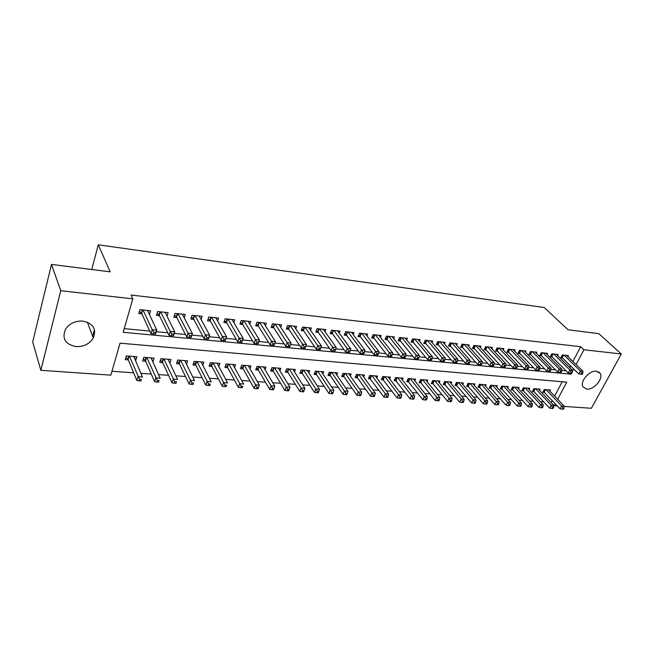 <?xml version="1.0" encoding="UTF-8"?>
<svg xmlns="http://www.w3.org/2000/svg" width="654" height="654" viewBox="0 0 654 654"><rect width="100%" height="100%" fill="white"/><g stroke="black" fill="none" stroke-linecap="round" stroke-linejoin="round"><path stroke-width="0.98" d="M82.796 321.073C93.203 323.411 96.71 329.06 93.318 338.012C89.516 343.955 83.745 346.824 76.011 346.62C65.13 344.298 61.672 338.42 65.645 328.987C69.659 323.37 75.382 320.738 82.796 321.073M596.513 371.202L600.168 373.36C603.724 378.543 593.832 390.144 586.769 389.146L582.943 386.833C579.583 381.609 589.532 370.107 596.513 371.202M111.957 371.276L133.645 372.813M140.912 373.336L151.27 374.072M158.546 374.587L168.544 375.298M175.836 375.821L185.483 376.508M192.783 377.023L202.094 377.685M209.403 378.208L218.387 378.846M225.704 379.369L234.377 379.982M241.694 380.505L250.057 381.102M257.374 381.625L265.45 382.198M272.775 382.721L280.558 383.269M287.883 383.792L295.387 384.331M302.712 384.846L309.955 385.361M317.272 385.885L324.261 386.383M331.578 386.906L338.306 387.381M345.623 387.904L352.105 388.362M359.414 388.885L365.668 389.326M372.968 389.849L378.993 390.274M386.285 390.798L392.089 391.206M399.373 391.73L404.957 392.122M412.241 392.645L417.62 393.029M424.887 393.544L430.062 393.912M437.322 394.427L442.3 394.779M449.543 395.294L454.334 395.637M461.569 396.152L466.171 396.479M473.398 396.994L477.821 397.313M485.031 397.82L489.282 398.123M496.484 398.638L500.555 398.932M507.741 399.439L511.657 399.717M518.826 400.232L522.579 400.493M529.74 401.008L533.337 401.262M540.482 401.769L543.924 402.014M551.052 402.521L554.24 405.725L555.295 403.747M557.658 399.283L566.748 382.149L120.042 343.178L110.837 375.151L40.834 370.319L60.757 290.711L132.811 298.845L123.181 332.289L570.991 374.153L571.441 373.303M60.757 290.711L51.494 264.412L32.7 341.944L40.834 370.319M51.494 264.412L110.199 271.843L98.272 244.792L544.242 307.519L567.991 329.755L598.802 333.654L621.3 353.986L591.371 408.284L564.239 406.412M557.371 405.938L554.24 405.725M98.272 244.792L91.764 269.505M151.221 357.91L152.971 361.834L154.107 358.139L143.806 357.313L142.678 361.033L145.695 361.261M186.504 364.221L187.608 360.836L177.7 360.035L176.531 363.681L179.433 363.902M218.812 366.453L219.858 363.428L210.31 362.659L209.1 366.224L211.896 366.444M249.926 368.652L250.907 365.921L241.71 365.185L240.468 368.676L243.165 368.889M279.912 370.802L280.836 368.325L271.974 367.613L270.699 371.047L273.29 371.243M308.819 372.903L309.702 370.646L301.151 369.96L299.851 373.32L302.352 373.516M336.72 374.955L337.562 372.886L329.305 372.224L327.981 375.527L330.393 375.715M363.657 376.957L364.466 375.044L356.487 374.407L355.138 377.644L357.468 377.832M389.686 378.903L390.454 377.137L382.753 376.516L381.38 379.704L383.628 379.876M414.849 380.8L415.584 379.156L408.137 378.56L406.739 381.683L408.922 381.854M439.186 382.639L439.897 381.11L432.686 380.53L431.272 383.604L433.381 383.767M462.746 384.429L463.424 383.007L456.443 382.443L455.021 385.459L457.056 385.623M485.554 386.171L486.208 384.838L479.447 384.29L478.009 387.258L479.987 387.413M507.651 387.863L508.281 386.612L501.732 386.081L500.277 388.999L502.198 389.155M529.07 389.514L529.683 388.329L523.331 387.822L521.867 390.691L523.723 390.839M549.842 391.117L550.431 389.997L544.275 389.506L542.804 392.326L544.602 392.465M551.232 402.537L552.27 400.559M554.625 396.111L562.203 381.748M539.542 390.315L540.13 389.171L533.877 388.664L532.413 391.517L534.244 391.656M518.442 388.697L519.063 387.479L512.613 386.955L511.158 389.849L513.047 389.997M496.688 387.029L497.326 385.729L490.68 385.198L489.233 388.141L491.179 388.288M474.24 385.304L474.902 383.923L468.035 383.375L466.604 386.367L468.616 386.522M451.064 383.538L451.751 382.067L444.663 381.495L443.24 384.544L445.317 384.699M427.119 381.723L427.839 380.146L420.514 379.557L419.108 382.655L421.25 382.819M402.373 379.86L403.126 378.159L395.547 377.546L394.166 380.702L396.381 380.873M376.786 377.938L377.571 376.099L369.731 375.47L368.365 378.682L370.663 378.862M350.307 375.96L351.133 373.974L343.015 373.328L341.674 376.598L344.045 376.778M322.896 373.933L323.755 371.774L315.359 371.104L314.043 374.431L316.495 374.628M294.496 371.856L295.404 369.494L286.697 368.799L285.406 372.191L287.956 372.396M265.058 369.731L266.014 367.131L256.981 366.412L255.722 369.87L258.363 370.082M234.516 367.556L235.53 364.687L226.161 363.935L224.935 367.466L227.674 367.679M202.814 365.341L203.885 362.144L194.156 361.36L192.971 364.965L195.816 365.185M169.885 363.101L171.021 359.496L160.917 358.686L159.772 362.365L162.723 362.594M134.078 356.528L135.746 360.485L136.866 356.757L126.353 355.907L125.249 359.667L128.323 359.904M572.912 361.474L580.695 346.726L131.078 295.06L132.811 298.845M580.695 346.726L583.924 349.767L621.3 353.986M572.356 371.57L573.721 369.003M576.084 364.556L583.924 349.767M94.446 329.624L92.647 336.221M569.986 373.164L570.991 374.153M124.235 328.635L149.799 331.071M156.29 331.692L167.808 332.796M174.275 333.417L185.45 334.48M191.892 335.101L202.74 336.14M209.157 336.753L219.679 337.758M226.08 338.371L236.29 339.344M242.667 339.957L252.575 340.906M258.927 341.511L268.549 342.426M274.876 343.031L284.212 343.93M290.548 344.535L299.581 345.394M305.925 345.999L314.664 346.841M321.008 347.446L329.461 348.255M335.804 348.86L343.988 349.645M350.331 350.25L358.245 351.002M364.589 351.615L372.249 352.343M378.592 352.947L385.999 353.659M392.335 354.264L399.504 354.95M405.84 355.555L412.772 356.217M419.108 356.822L425.811 357.468M432.139 358.073L438.621 358.686M444.941 359.291L451.211 359.896M457.522 360.493L463.588 361.073M469.891 361.678L475.752 362.242M482.047 362.839L487.712 363.387M494.007 363.984L499.476 364.507M505.755 365.112L511.052 365.611M517.322 366.215L522.432 366.706M528.694 367.303L533.623 367.777M539.877 368.374L544.643 368.823M550.881 369.42L555.483 369.862M561.712 370.458L566.151 370.883M569.716 367.515L570.566 365.905M149.455 314.607L150.6 310.781L139.915 309.636L138.762 313.577L141.885 313.904M167.015 316.242L168.119 312.661L157.647 311.533L156.47 315.432L159.535 315.759M184.224 317.86L185.295 314.5L175.027 313.397L173.825 317.255L176.825 317.574M201.097 319.471L202.127 316.307L192.063 315.228L190.845 319.038L193.788 319.348M217.635 321.057L218.632 318.073L208.773 317.018L207.522 320.795L210.408 321.098M233.862 322.635L234.827 319.814L225.148 318.776L223.889 322.512L226.717 322.806M249.771 324.188L250.711 321.515L241.22 320.501L239.936 324.196L242.716 324.482M265.385 325.725L266.301 323.182L256.981 322.185L255.681 325.847L258.412 326.133M280.705 327.245L281.588 324.825L272.448 323.844L271.132 327.466L273.805 327.744M295.739 328.741L296.605 326.436L287.629 325.471L286.297 329.06L288.921 329.33M310.495 330.213L311.337 328.014L302.532 327.074L301.183 330.622L303.758 330.891M324.981 331.668L325.806 329.567L317.157 328.643L315.8 332.15L318.326 332.42M339.213 333.099L340.015 331.087L331.521 330.18L330.147 333.654L332.633 333.916M353.185 334.513L353.969 332.584L345.623 331.692L344.241 335.134L346.677 335.388M366.91 335.903L367.671 334.055L359.479 333.18L358.081 336.589L360.477 336.843M380.391 337.276L381.143 335.502L373.091 334.635L371.676 338.012L374.039 338.265M393.643 338.625L394.378 336.916L386.465 336.074L385.043 339.418L387.356 339.663M406.665 339.949L407.377 338.314L399.602 337.48L398.172 340.791L400.444 341.036M419.467 341.265L420.162 339.688L412.519 338.862L411.08 342.148L413.312 342.385M432.049 342.549L432.727 341.028L425.214 340.227L423.767 343.481L425.967 343.71M444.418 343.824L445.088 342.361L437.698 341.568L436.243 344.789L438.401 345.018M456.582 345.075L457.236 343.661L449.968 342.884L448.505 346.072L450.631 346.301M468.542 346.309L469.188 344.944L462.043 344.176L460.563 347.339L462.656 347.56M480.306 347.527L480.935 346.203L473.913 345.451L472.425 348.582L474.485 348.803M491.882 348.721L492.503 347.438L485.587 346.702L484.099 349.808L486.118 350.021M503.269 349.898L503.874 348.664L497.073 347.928L495.577 351.018L497.571 351.223M514.477 351.059L515.074 349.857L508.379 349.146L506.875 352.204L508.837 352.408M525.505 352.204L526.086 351.043L519.497 350.34L517.993 353.364L519.922 353.569M536.362 353.332L536.934 352.204L530.443 351.509L528.931 354.517L530.835 354.713M547.046 354.443L547.602 353.348L541.218 352.661L539.705 355.645L541.569 355.841M557.568 355.539L558.115 354.476L551.829 353.806L550.308 356.757L552.148 356.953M567.925 356.618L568.465 355.588L562.276 354.926L560.748 357.852L562.554 358.04M563.544 355.057L562.178 357.673L578.79 373.982L580.376 371.014L564.083 355.114M581.749 373.025L581.12 374.219L582.158 374.317L582.796 373.132L581.749 373.025L580.376 371.014L582.976 371.268L566.666 355.392M562.178 357.673L561.206 356.97M582.796 373.132L582.976 371.268M578.79 373.982L581.12 374.219M543.302 391.37L560.143 408.864L561.672 406.003L564.263 406.183L548.641 389.849M546.074 389.645L561.672 406.003L563.02 407.998L562.407 409.142L563.437 409.208L564.05 408.063L563.02 407.998M562.407 409.142L560.143 408.864M564.263 406.183L564.05 408.063M553.129 353.945L551.772 356.577L568.277 372.993L569.855 370.001L553.668 354.002M571.236 372.028L570.607 373.221L571.661 373.328L572.299 372.126L571.236 372.028L569.855 370.001L572.503 370.254L556.284 354.28M551.772 356.577L550.774 355.85M572.299 372.126L572.503 370.254M568.277 372.993L570.607 373.221M542.558 352.808L541.201 355.465L557.592 371.987L559.17 368.97L543.09 352.866M560.56 371.014L559.93 372.216L561.001 372.322L561.631 371.112L560.56 371.014L559.17 368.97L561.851 369.224L545.747 353.152M541.201 355.465L540.179 354.713M561.631 371.112L561.851 369.224M557.592 371.987L559.93 372.216M532.92 390.536L549.679 408.161L551.199 405.284L553.832 405.464L538.316 389.024M535.708 388.811L551.199 405.284L552.556 407.287L551.943 408.439L552.998 408.513L553.603 407.36L552.556 407.287M551.943 408.439L549.679 408.161M553.832 405.464L553.603 407.36M522.374 389.686L539.043 407.45L540.564 404.548L543.237 404.736L527.835 388.182M525.187 387.969L540.564 404.548L541.929 406.567L541.316 407.728L542.387 407.802L542.992 406.641L541.929 406.567M541.316 407.728L539.043 407.45M543.237 404.736L542.992 406.641M531.816 351.656L530.459 354.337L546.736 370.965L548.305 367.916L532.348 351.713M549.703 369.984L549.074 371.194L550.169 371.3L550.799 370.082L549.703 369.984L548.305 367.916L551.036 368.186L535.046 351.999M530.459 354.337L529.413 353.561M550.799 370.082L551.036 368.186M546.736 370.965L549.074 371.194M520.903 350.487L519.554 353.193L535.7 369.927L537.269 366.853L521.426 350.544M538.675 368.93L538.046 370.156L539.158 370.262L539.787 369.036L538.675 368.93L537.269 366.853L540.041 367.123L524.173 350.838M519.554 353.193L518.475 352.392M539.787 369.036L540.041 367.123M535.7 369.927L538.046 370.156M511.673 388.828L528.252 406.731L529.765 403.804L532.479 403.992L517.191 387.323M514.502 387.111L529.765 403.804L531.13 405.84L530.525 407.009L531.612 407.082L532.217 405.913L531.13 405.84M530.525 407.009L528.252 406.731M532.479 403.992L532.217 405.913M500.8 387.945L517.281 405.995L518.786 403.044L521.549 403.232L506.376 386.457M503.645 386.236L518.786 403.044L520.159 405.096L519.554 406.273L520.658 406.347L521.263 405.169L520.159 405.096M519.554 406.273L517.281 405.995M521.549 403.232L521.263 405.169M509.809 349.293L508.469 352.024L524.483 368.864L526.053 365.774L510.333 349.35M527.467 367.867L526.838 369.101L527.966 369.208L528.596 367.973L527.467 367.867L526.053 365.774L528.873 366.044L513.128 349.653M508.469 352.024L507.365 351.198M528.596 367.973L528.873 366.044M524.483 368.864L526.838 369.101M489.764 387.062L506.131 405.251L507.635 402.267L510.439 402.463L495.397 385.574M492.626 385.353L507.635 402.267L509.016 404.336L508.411 405.529L509.531 405.603L510.136 404.417L509.016 404.336M508.411 405.529L506.131 405.251M510.439 402.463L510.136 404.417M498.544 348.091L497.212 350.838L513.088 367.793L514.649 364.67L499.067 348.149M516.063 366.78L515.442 368.03L516.586 368.137L517.216 366.894L516.063 366.78L514.649 364.67L517.51 364.948L501.896 348.451M497.212 350.838L496.075 349.988M517.216 366.894L517.51 364.948M513.088 367.793L515.442 368.03M478.548 386.154L494.8 404.491L496.304 401.491L499.149 401.687L484.238 384.675M481.426 384.454L496.304 401.491L497.686 403.575L497.089 404.777L498.225 404.851L498.83 403.649L497.686 403.575M497.089 404.777L494.8 404.491M499.149 401.687L498.83 403.649M487.091 346.857L485.767 349.637L501.504 366.698L503.049 363.55L487.606 346.914M504.479 365.676L503.858 366.943L505.027 367.049L505.648 365.79L504.479 365.676L503.049 363.55L505.967 363.828L490.492 347.225M485.767 349.637L484.598 348.762M505.648 365.79L505.967 363.828M501.504 366.698L503.858 366.943M467.144 385.231L483.29 403.722L484.786 400.689L487.68 400.894L472.907 383.767M470.046 383.538L484.786 400.689L486.175 402.79L485.579 404L486.739 404.082L487.336 402.872L486.175 402.79M485.579 404L483.29 403.722M487.68 400.894L487.336 402.872M475.458 345.614L474.134 348.41L489.715 365.594L491.26 362.414L475.965 345.672M492.699 364.556L492.078 365.831L493.263 365.946L493.884 364.67L492.699 364.556L491.26 362.414L494.228 362.7L478.891 345.982M474.134 348.41L472.94 347.503M493.884 364.67L494.228 362.7M489.715 365.594L492.078 365.831M455.568 384.299L471.591 402.938L473.071 399.88L476.022 400.084L461.397 382.843M458.487 382.606L473.071 399.88L474.477 401.997L473.88 403.224L475.057 403.297L475.654 402.079L474.477 401.997M473.88 403.224L471.591 402.938M476.022 400.084L475.654 402.079M463.621 344.347L462.304 347.168L477.739 364.466L479.268 361.253L464.127 344.396M480.715 363.42L480.101 364.703L481.303 364.818L481.924 363.534L480.715 363.42L479.268 361.253L482.284 361.548L467.111 344.715M462.304 347.168L461.078 346.236M481.924 363.534L482.284 361.548M477.739 364.466L480.101 364.703M443.796 383.342L459.697 402.145L461.168 399.054L464.16 399.267L449.69 381.903M446.739 381.658L461.168 399.054L462.574 401.196L461.986 402.431L463.187 402.504L463.776 401.278L462.574 401.196M461.986 402.431L459.697 402.145M464.16 399.267L463.776 401.278M451.595 343.056L450.279 345.901L465.55 363.313L467.079 360.076L452.094 343.105M468.526 362.259L467.912 363.559L469.139 363.673L469.752 362.373L468.526 362.259L467.079 360.076L470.144 360.37L455.127 343.432M450.279 345.901L449.028 344.936M469.752 362.373L470.144 360.37M465.55 363.313L467.912 363.559M431.836 382.377L447.598 401.335L449.069 398.221L452.11 398.433L437.796 380.947M434.796 380.702L449.069 398.221L450.483 400.371L449.895 401.621L451.113 401.703L451.701 400.461L450.483 400.371M449.895 401.621L447.598 401.335M452.11 398.433L451.701 400.461M439.357 341.74L438.057 344.617L453.148 362.144L454.669 358.882L439.856 341.797M456.132 361.082L455.519 362.39L456.77 362.504L457.375 361.196L456.132 361.082L454.669 358.882L457.792 359.185L442.938 342.124M438.057 344.617L436.766 343.62M457.375 361.196L457.792 359.185M453.148 362.144L455.519 362.39M419.68 381.396L435.294 400.51L436.758 397.37L439.856 397.583L425.713 379.974M422.656 379.729L436.758 397.37L438.18 399.545L437.591 400.796L438.834 400.877L439.423 399.627L438.18 399.545M437.591 400.796L435.294 400.51M439.856 397.583L439.423 399.627M426.923 340.407L425.623 343.309L440.534 360.959L442.047 357.664L427.414 340.464M443.518 359.88L442.905 361.196L444.18 361.319L444.785 360.002L443.518 359.88L442.047 357.664L445.227 357.967L430.545 340.799M425.623 343.309L424.299 342.279M444.785 360.002L445.227 357.967M440.534 360.959L442.905 361.196M407.319 380.391L422.786 399.668L424.242 396.504L427.389 396.725L413.418 378.985M410.311 378.731L424.242 396.504L425.672 398.695L425.084 399.962L426.351 400.044L426.931 398.776L425.672 398.695M425.084 399.962L422.786 399.668M427.389 396.725L426.931 398.776M414.268 339.05L412.985 341.985L427.7 359.749L429.204 356.422L414.759 339.107M430.684 358.662L430.079 359.994L431.37 360.117L431.975 358.784L430.684 358.662L429.204 356.422L432.441 356.732L417.939 339.442M412.985 341.985L411.619 340.914M431.975 358.784L432.441 356.732M427.7 359.749L430.079 359.994M394.746 379.369L410.066 398.817L411.505 395.629L414.71 395.85L400.927 377.979M397.763 377.726L411.505 395.629L412.944 397.836L412.363 399.112L413.647 399.193L414.227 397.918L412.944 397.836M412.363 399.112L410.066 398.817M414.71 395.85L414.227 397.918M401.401 337.668L400.117 340.628L414.644 358.523L416.132 355.163L401.883 337.726M417.62 357.419L417.015 358.76L418.331 358.882L418.936 357.542L417.62 357.419L416.132 355.163L419.427 355.474L405.12 338.069M400.117 340.628L398.719 339.524M418.936 357.542L419.427 355.474M414.644 358.523L417.015 358.76M381.969 378.331L397.117 397.951L398.556 394.73L401.809 394.959L388.214 376.957M385.002 376.696L398.556 394.73L399.995 396.953L399.422 398.245L400.722 398.335L401.303 397.043L399.995 396.953M399.422 398.245L397.117 397.951M401.809 394.959L401.303 397.043M388.304 336.27L387.029 339.254L401.352 357.272L402.831 353.879L388.778 336.32M404.319 356.152L403.722 357.509L405.063 357.64L405.66 356.283L404.319 356.152L402.831 353.879L406.183 354.198L392.073 336.671M387.029 339.254L385.598 338.11M405.66 356.283L406.183 354.198M401.352 357.272L403.722 357.509M368.97 377.276L383.947 397.068L385.369 393.814L388.689 394.051L375.29 375.919M372.028 375.658L385.369 393.814L386.825 396.062L386.252 397.362L387.577 397.452L388.149 396.152L386.825 396.062M386.252 397.362L383.947 397.068M388.689 394.051L388.149 396.152M374.979 334.84L373.72 337.848L387.814 355.997L389.285 352.571L375.445 334.889M390.781 354.86L390.193 356.234L391.558 356.365L392.147 354.991L390.781 354.86L389.285 352.571L392.694 352.898L378.805 335.249M373.72 337.848L372.24 336.671M392.147 354.991L392.694 352.898M387.814 355.997L390.193 356.234M355.743 376.197L357.166 377.407L370.548 396.177L371.962 392.891L375.331 393.128L362.144 374.865M358.825 374.595L373.418 395.155L372.854 396.471L374.202 396.561L374.767 395.245L373.418 395.155M372.854 396.471L370.548 396.177M375.331 393.128L374.767 395.245M361.417 333.385L360.166 336.426L374.039 354.697L375.494 351.239L361.883 333.434M376.998 353.552L376.41 354.934L377.799 355.065L378.388 353.683L376.998 353.552L375.494 351.239L378.968 351.574L365.292 333.802M360.166 336.426L358.654 335.2M378.388 353.683L378.968 351.574M374.039 354.697L376.41 354.934M342.287 375.102L343.751 376.352L356.904 395.261L358.302 391.95L361.744 392.187L348.77 373.786M345.394 373.516L359.774 394.231L359.209 395.556L360.583 395.654L361.147 394.321L359.774 394.231M359.209 395.556L356.904 395.261M361.744 392.187L361.147 394.321M347.609 331.905L346.367 334.979L360.002 353.373L361.449 349.882L348.067 331.954M362.962 352.22L362.381 353.618L363.796 353.749L364.376 352.351L362.962 352.22L361.449 349.882L364.989 350.225L351.541 332.33M346.367 334.979L344.813 333.704M364.376 352.351L364.989 350.225M360.002 353.373L362.381 353.618M328.594 373.99L330.098 375.282L343.023 394.329L344.405 390.986L347.903 391.231L335.167 372.69M331.725 372.42L345.876 393.291L345.32 394.632L346.726 394.722L347.282 393.389L345.876 393.291M345.32 394.632L343.023 394.329M347.903 391.231L347.282 393.389M333.556 330.401L332.33 333.499L345.713 352.032L347.143 348.5L334.006 330.45M348.664 350.855L348.091 352.269L349.53 352.408L350.111 350.994L348.664 350.855L347.143 348.5L350.748 348.844L337.546 330.826M332.33 333.499L330.728 332.183M350.111 350.994L350.748 348.844M345.713 352.032L348.091 352.269M314.664 372.845L316.209 374.194L328.88 393.389L330.254 390.005L333.818 390.258L321.318 371.578M317.811 371.3L331.733 392.335L331.186 393.683L332.608 393.782L333.164 392.433L331.733 392.335M331.186 393.683L328.88 393.389M333.818 390.258L333.164 392.433M319.242 328.864L318.032 331.995L331.153 350.658L332.575 347.094L319.692 328.913M334.104 349.473L333.532 350.896L334.995 351.034L335.567 349.612L334.104 349.473L332.575 347.094L336.246 347.446L323.289 329.297M318.032 331.995L316.389 330.63M335.567 349.612L336.246 347.446M331.153 350.658L333.532 350.896M300.48 371.693L302.074 373.082L314.484 392.425L315.849 389.016L319.471 389.261L307.216 370.45M303.66 370.164L317.337 391.362L316.789 392.719L318.236 392.817L318.784 391.46L317.337 391.362M316.789 392.719L314.484 392.425M319.471 389.261L318.784 391.46M304.674 327.302L303.472 330.466L316.315 349.261L317.73 345.664L305.107 327.352M319.258 348.059L318.694 349.506L320.19 349.645L320.762 348.206L319.258 348.059L317.73 345.664L321.466 346.023L308.778 327.744M303.472 330.466L301.78 329.044M320.762 348.206L321.466 346.023M316.315 349.261L318.694 349.506M286.043 370.507L287.678 371.954L299.826 391.444L301.175 387.994L304.87 388.255L292.869 369.297M289.248 369.003L302.663 390.364L302.123 391.746L303.603 391.844L304.143 390.463L302.663 390.364M302.123 391.746L299.826 391.444M304.87 388.255L304.143 390.463M289.828 325.708L288.635 328.905L301.2 347.838L302.598 344.2L290.253 325.757M304.143 346.62L303.579 348.075L305.107 348.222L305.663 346.767L304.143 346.62L302.598 344.2L306.407 344.568L293.998 326.158M288.635 328.905L286.902 327.433M305.663 346.767L306.407 344.568M301.2 347.838L303.579 348.075M271.345 369.306L273.029 370.802L284.891 390.438L286.223 386.964L289.984 387.225L278.261 368.12M274.574 367.826L287.727 389.351L287.188 390.74L288.692 390.847L289.231 389.457L287.727 389.351M287.188 390.74L284.891 390.438M289.984 387.225L289.231 389.457M274.705 324.09L273.527 327.319L285.798 346.383L287.171 342.712L275.13 324.131M288.725 345.157L288.169 346.628L289.722 346.775L290.278 345.304L288.725 345.157L287.171 342.712L291.055 343.088L278.939 324.539M273.527 327.319L271.745 325.79M290.278 345.304L291.055 343.088M285.798 346.383L288.169 346.628M256.376 368.071L258.101 369.633L269.677 389.424L270.993 385.909L274.827 386.179L263.39 366.927M259.63 366.624L272.497 388.321L271.974 389.727L273.511 389.833L274.034 388.427L272.497 388.321M271.974 389.727L269.677 389.424M274.827 386.179L274.034 388.427M259.303 322.438L258.142 325.692L270.094 344.903L271.451 341.192L259.712 322.479M273.012 343.661L272.465 345.149L274.051 345.296L274.598 343.816L273.012 343.661L271.451 341.192L275.408 341.576L263.595 322.896M258.142 325.692L256.303 324.106M274.598 343.816L275.408 341.576M270.094 344.903L272.465 345.149M241.13 366.82L242.904 368.439L254.169 388.386L255.469 384.838L259.376 385.108L248.234 365.709M244.408 365.398L256.989 387.274L256.466 388.689L258.028 388.795L258.551 387.381L256.989 387.274M256.466 388.689L254.169 388.386M259.376 385.108L258.551 387.381M243.599 320.754L242.454 324.049L254.079 343.399L255.42 339.647L243.999 320.795M256.989 342.14L255.42 339.647L259.458 340.031L258.109 343.775L258.6 342.295L256.989 342.14L256.45 343.636L258.06 343.791M247.956 321.22L259.458 340.031L258.6 342.295M242.454 324.049L240.558 322.397M254.079 343.399L256.45 343.636M225.597 365.537L227.428 367.221L238.375 387.332L239.65 383.743L243.64 384.021L232.808 364.466M228.9 364.155L241.179 386.203L240.664 387.634L242.258 387.74L242.773 386.31L241.179 386.203M242.773 386.31L242.258 387.74M240.664 387.634L238.375 387.332M227.592 319.038L226.464 322.365L237.745 341.862L239.07 338.069L227.984 319.078M240.647 340.587L239.07 338.069L243.19 338.461L241.857 342.246L242.299 340.742L240.647 340.587L240.116 342.099L241.759 342.255M232.015 319.512L243.19 338.461L242.299 340.742M226.464 322.365L224.518 320.648M237.745 341.862L240.116 342.099M209.779 364.229L211.659 365.987L222.27 386.252L223.529 382.631L227.592 382.909L217.079 363.199M213.106 362.88L225.058 385.108L224.551 386.555L226.178 386.669L226.685 385.222L225.058 385.108M226.685 385.222L226.178 386.669M224.551 386.555L222.27 386.252M211.275 317.288L210.163 320.648L221.093 340.293L222.393 336.458L211.659 317.329M223.979 339.001L222.393 336.458L226.595 336.859L225.287 340.685L225.663 339.156L223.979 339.001L223.455 340.53L225.139 340.693M215.771 317.77L226.595 336.859L225.663 339.156M210.163 320.648L208.16 318.866M221.093 340.293L223.455 340.53M193.649 362.896L195.587 364.728L205.847 385.149L207.089 381.495L211.226 381.781L201.064 361.915M197.009 361.588L208.626 383.996L208.127 385.459L209.787 385.574L210.286 384.111L208.626 383.996M210.286 384.111L209.787 385.574M208.127 385.459L205.847 385.149M194.639 315.506L193.543 318.907L204.097 338.69L205.381 334.815L195.015 315.539M206.975 337.382L205.381 334.815L209.664 335.224L208.381 339.091L208.691 337.546L206.975 337.382L206.46 338.936L208.176 339.091M199.2 315.988L209.664 335.224L208.691 337.546M193.543 318.907L191.483 317.043M204.097 338.69L206.46 338.936M177.218 361.539L179.204 363.436L189.104 384.029L190.322 380.334L194.549 380.628L184.73 360.599M180.602 360.272L191.867 382.86L191.377 384.339L193.069 384.454L193.559 382.974L191.867 382.86M193.559 382.974L193.069 384.454M191.377 384.339L189.104 384.029M177.675 313.683L176.596 317.125L186.758 337.055L188.017 333.139L178.035 313.724M189.619 335.731L188.017 333.139L192.39 333.565L191.132 337.472L191.369 335.894L189.619 335.731L189.112 337.3L190.862 337.464M182.311 314.182L192.39 333.565L191.369 335.894M177.659 313.683L176.588 317.1L174.471 315.179M186.758 337.055L189.112 337.3M160.459 360.141L162.503 362.112L172.027 382.884L173.228 379.148L177.536 379.451L168.086 359.267M163.508 358.899L162.511 362.128L163.525 358.899M163.876 358.923L174.782 381.707L174.299 383.195L176.024 383.318L176.506 381.822L174.782 381.707M176.506 381.822L176.024 383.318M174.299 383.195L172.027 382.884M159.314 315.302L160.336 311.827L159.314 315.302L169.067 335.388L170.302 331.431L160.712 311.868M171.904 334.047L170.302 331.431L174.765 331.856L173.523 335.813L173.694 334.219L171.904 334.047L171.413 335.633L173.196 335.796M165.078 312.334L174.765 331.856L173.694 334.219M159.29 315.261L157.123 313.274M169.067 335.388L171.413 335.633M143.373 358.727L145.49 360.795L154.606 381.723L155.783 377.947L160.173 378.249L151.115 357.901M146.823 357.55L157.344 380.522L156.87 382.034L158.628 382.149L159.102 380.644L157.344 380.522M159.102 380.644L158.628 382.149M156.87 382.034L154.606 381.723M142.711 309.931L141.673 313.446L151 333.687L152.21 329.681L143.046 309.971M153.829 332.322L152.21 329.681L156.772 330.123L155.554 334.12L155.652 332.502L153.829 332.322L153.338 333.932L155.162 334.104M147.493 310.446L156.772 330.123L155.652 332.502M141.673 313.446L139.416 311.337M151 333.687L153.338 333.932M125.952 357.272L128.102 359.365L136.833 380.53L137.986 376.712L142.466 377.023L133.808 356.512M129.435 356.152L139.555 379.32L139.089 380.849L140.88 380.963L141.346 379.443L139.555 379.32M141.346 379.443L140.88 380.963M139.089 380.849L136.833 380.53M563.045 355.008L561.811 357.378M544.242 392.089L545.534 389.604M543.883 391.787L545.044 389.563M552.638 353.888L551.404 356.283M542.06 352.759L540.833 355.163M533.885 391.272L535.176 388.77M533.533 390.969L534.686 388.729M523.372 390.446L524.655 387.928M523.012 390.144L524.165 387.887M531.318 351.607L530.1 354.035M520.412 350.43L519.186 352.882M512.687 389.612L513.97 387.07M512.335 389.302L513.48 387.029M501.847 388.762L503.122 386.195M501.495 388.451L502.64 386.154M509.327 349.244L508.109 351.721M490.827 387.896L492.102 385.312M490.484 387.585L491.62 385.271M498.054 348.034L496.844 350.528M479.644 387.021L480.911 384.405M479.292 386.702L480.428 384.372M486.609 346.808L485.399 349.326M468.272 386.122L469.531 383.497M467.929 385.811L469.049 383.457M474.968 345.565L473.774 348.1M456.721 385.222L457.98 382.565M456.378 384.904L457.498 382.525M463.138 344.29L461.945 346.857M444.982 384.299L446.232 381.625M444.638 383.98L445.758 381.584M451.113 343.007L449.927 345.59M433.054 383.358L434.297 380.661M432.711 383.04L433.823 380.62M438.883 341.69L437.706 344.298M420.931 382.41L422.165 379.688M420.587 382.083L421.691 379.647M426.449 340.358L425.272 342.99M408.603 381.446L409.829 378.699M408.26 381.11L409.355 378.658M413.794 339.001L412.633 341.658M396.062 380.456L397.28 377.685M395.727 380.129L396.815 377.652M400.927 337.619L399.766 340.301M383.318 379.459L384.527 376.663M382.982 379.124L384.062 376.622M387.838 336.221L386.686 338.927M370.352 378.437L371.554 375.617M370.017 378.102L371.096 375.584M374.513 334.791L373.369 337.521M357.166 377.407L358.359 374.554M356.839 377.064L357.901 374.521M360.959 333.336L359.823 336.091M343.751 376.352L344.936 373.475M343.424 376.009L344.478 373.442M347.151 331.856L346.031 334.644M330.098 375.282L331.267 372.379M329.771 374.938L330.818 372.347M333.107 330.352L331.987 333.164M316.209 374.194L317.37 371.259M315.882 373.843L316.92 371.227M318.8 328.815L317.697 331.66M302.074 373.082L303.219 370.123M301.747 372.731L302.777 370.09M304.224 327.253L303.137 330.123M287.678 371.954L288.815 368.97M287.359 371.603L288.373 368.93M289.387 325.659L288.308 328.561M273.029 370.802L274.149 367.785M272.71 370.45L273.715 367.752M274.271 324.041L273.209 326.967M258.101 369.633L259.213 366.592M257.79 369.273L258.78 366.551M258.87 322.389L257.815 325.349M242.904 368.439L243.999 365.365M242.601 368.079L243.574 365.333M243.174 320.705L242.135 323.697M227.428 367.221L228.508 364.123M227.118 366.861L228.091 364.09M227.175 318.988L226.153 322.013M211.659 365.987L212.722 362.847M211.356 365.619L212.305 362.815M210.866 317.239L209.852 320.297M195.587 364.728L196.633 361.556M195.284 364.36L196.225 361.523M194.23 315.457L193.241 318.547M179.204 363.436L180.234 360.24M178.91 363.068L179.834 360.207M177.275 313.642L176.294 316.757M162.225 361.752L163.124 358.866M159.977 311.786L159.012 314.934M145.49 360.795L146.48 357.525M145.204 360.419L146.087 357.493M142.327 309.89L141.387 313.078M128.127 359.43L129.1 356.128M127.849 359.054L128.724 356.095M93.318 338.012L87.383 322.193M600.168 373.36L598.508 371.783M145.466 360.755L146.447 357.525M142.662 309.931L141.648 313.389M128.102 359.365L129.059 356.128"/></g></svg>
